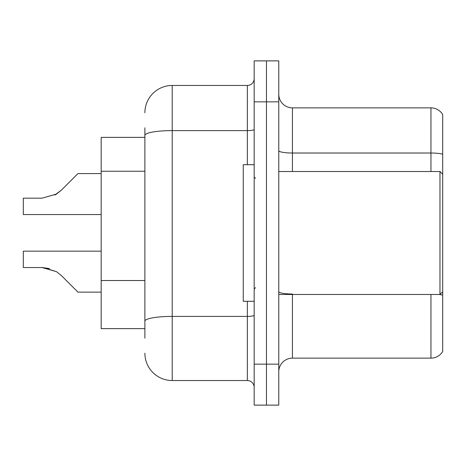 <?xml version="1.0" encoding="UTF-8"?>
<svg xmlns="http://www.w3.org/2000/svg" width="466" height="466" viewBox="0 0 466 466"><rect width="100%" height="100%" fill="white"/><g stroke="black" fill="none" stroke-linecap="round" stroke-linejoin="round"><path stroke-width="0.7" d="M144.885 161.673L144.885 127.806L144.885 137.371L101.169 137.371L101.169 328.629L144.885 328.629M278.767 371.798A13.66 13.66 0 0 1 292.427 358.138L430.951 358.138L430.951 294.477M266.47 364.15L266.47 405.129L278.767 405.129L278.767 364.15L266.47 364.15L266.47 405.129L254.174 405.129L254.174 364.15L266.47 364.15L266.47 101.85L266.47 364.15M254.174 364.15L254.174 60.871L266.47 60.871L266.47 101.85L266.47 60.871L278.767 60.871L278.767 364.15M442.7 114.554A13.66 13.66 0 0 0 430.951 107.862A13.66 13.66 0 0 1 442.7 114.554L442.7 351.446A13.66 13.66 0 0 1 430.951 358.138M442.7 154.182L442.7 154.916L442.7 154.182A13.66 2.371 180 0 0 430.951 153.017L430.951 107.862L292.427 107.862A13.66 13.66 0 0 1 278.767 94.202A13.66 13.66 0 0 0 292.427 107.862L292.427 171.523M144.885 338.194L144.885 127.806M144.885 112.784A27.325 27.325 0 0 1 172.21 85.459L172.21 380.541L247.347 380.541L247.347 301.304M172.21 85.459L247.347 85.459A6.833 6.833 0 0 0 254.174 78.626M144.885 325.897L144.885 290.091M254.174 387.374A6.833 6.833 0 0 0 247.347 380.541M172.21 380.541A27.325 27.325 0 0 1 144.885 353.216M101.169 251.168L23.3 251.168L23.3 267.542L42.039 267.542L23.3 267.542L42.039 267.542L23.3 267.542L42.039 267.542L56.462 271.661L43.064 267.56L56.462 271.661L43.064 267.56L56.462 271.661L61.355 275.546L77.944 292.135L101.169 292.135M56.462 271.661L61.355 275.546M101.169 173.591L77.944 173.591L61.355 190.18L54.784 195.027L56.462 194.066L42.039 198.184L23.3 198.184L23.3 214.558L101.169 214.558M61.355 190.18L56.462 194.066M49.536 268.591L42.039 267.542M278.767 171.523L439.968 171.523L439.968 294.477L442.7 291.745M254.174 164.696L243.246 164.696L243.246 301.304L254.174 301.304M144.885 171.238L101.169 171.238M144.885 280.526L101.169 280.526M292.427 294.477L292.427 358.138M430.951 171.523L430.951 153.017L292.427 153.017A13.66 2.371 0 0 1 278.767 150.646M442.7 295.164A13.66 2.371 180 0 0 439.135 294.477M278.767 101.85L254.174 101.85M292.427 294.005A13.66 2.371 -0 0 1 278.767 291.629M254.174 315.22A6.833 1.188 0 0 1 247.347 316.408L172.21 316.408A27.325 4.747 180 0 0 144.885 321.15M144.885 135.361A27.325 4.747 180 0 1 172.21 130.614L247.347 130.614L247.347 85.459M247.347 164.696L247.347 130.614A6.833 1.188 0 0 0 254.174 129.426M278.767 294.477L439.968 294.477M255.543 178.356L254.174 176.987M255.543 287.644L254.174 289.013M442.7 174.255L439.968 171.523"/></g></svg>
